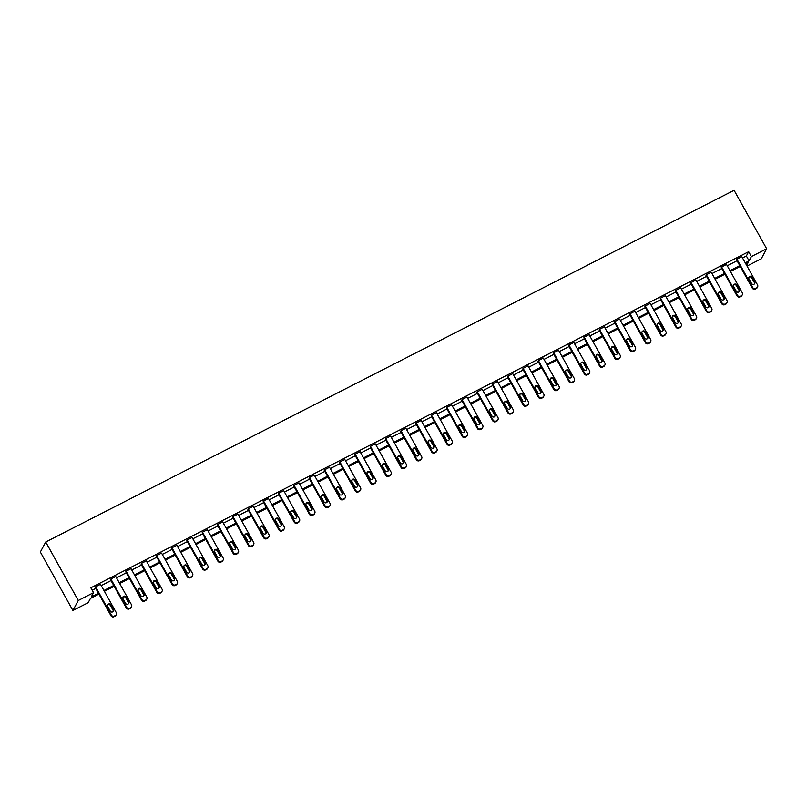 <?xml version="1.0" encoding="UTF-8"?>
<svg xmlns="http://www.w3.org/2000/svg" width="807" height="807" viewBox="0 0 807 807"><rect width="100%" height="100%" fill="white"/><g stroke="black" fill="none" stroke-linecap="round" stroke-linejoin="round"><path stroke-width="1.21" d="M98.918 594.083L90.475 598.401L88.165 602.698L72.902 610.496L40.35 552.018L45.727 542.001L734.098 190.301L766.65 248.778L751.378 256.576L748.664 251.703L90.828 587.809L93.541 592.681L91.241 596.968L98.474 593.276M766.65 248.778L761.273 258.795L747.04 266.068M131.541 606.844L131.178 607.52A2.26 2.169 -151.8 0 1 130.27 608.407L129.291 608.902A2.26 2.169 -151.8 0 1 126.255 607.953L110.509 579.668L110.872 578.992L115.764 576.491L131.511 604.776A2.26 2.169 28.2 0 1 130.633 607.721L129.655 608.226A2.26 2.169 28.2 0 1 126.618 607.278L110.872 578.992M162.076 591.238L161.713 591.914A2.26 2.169 -151.8 0 1 160.815 592.802L159.836 593.296A2.26 2.169 -151.8 0 1 156.79 592.348L141.043 564.063L141.407 563.387L146.299 560.885L162.046 589.171A2.26 2.169 28.2 0 1 161.178 592.126L160.2 592.62A2.26 2.169 28.2 0 1 157.153 591.672L141.407 563.387M192.611 575.643L192.248 576.319A2.26 2.169 -151.8 0 1 191.35 577.197L190.371 577.701A2.26 2.169 -151.8 0 1 187.325 576.753L171.588 548.467L171.952 547.782L176.844 545.29L192.58 573.575A2.26 2.169 28.2 0 1 191.713 576.521L190.734 577.025A2.26 2.169 28.2 0 1 187.688 576.067L171.952 547.782M223.156 560.038L222.793 560.714A2.26 2.169 -151.8 0 1 221.885 561.591L220.906 562.096A2.26 2.169 -151.8 0 1 217.87 561.147L202.123 532.862L202.486 532.186L207.379 529.685L223.125 557.97A2.26 2.169 28.2 0 1 222.248 560.915L221.269 561.42A2.26 2.169 28.2 0 1 218.233 560.472L202.486 532.186M253.691 544.432L253.327 545.108A2.26 2.169 -151.8 0 1 252.42 545.996L251.441 546.49A2.26 2.169 -151.8 0 1 248.405 545.542L232.658 517.257L233.021 516.581L237.914 514.079L253.66 542.365A2.26 2.169 28.2 0 1 252.783 545.32L251.804 545.814A2.26 2.169 28.2 0 1 248.768 544.866L233.021 516.581M284.225 528.827L283.862 529.513A2.26 2.169 -151.8 0 1 282.964 530.391L281.986 530.895A2.26 2.169 -151.8 0 1 278.94 529.947L263.193 501.651L263.556 500.976L268.459 498.484L284.195 526.769A2.26 2.169 28.2 0 1 283.328 529.715L282.349 530.219A2.26 2.169 28.2 0 1 279.303 529.261L263.556 500.976M314.77 513.232L314.407 513.908A2.26 2.169 -151.8 0 1 313.499 514.785L312.521 515.29A2.26 2.169 -151.8 0 1 309.474 514.341L293.738 486.056L294.101 485.38L298.993 482.879L314.74 511.164A2.26 2.169 28.2 0 1 313.862 514.109L312.884 514.614A2.26 2.169 28.2 0 1 309.838 513.666L294.101 485.38M345.305 497.626L344.942 498.302A2.26 2.169 -151.8 0 1 344.034 499.19L343.056 499.684A2.26 2.169 -151.8 0 1 340.019 498.736L324.273 470.451L324.636 469.775L329.528 467.273L345.275 495.559A2.26 2.169 28.2 0 1 344.397 498.514L343.419 499.008A2.26 2.169 28.2 0 1 340.383 498.06L324.636 469.775M375.84 482.021L375.477 482.707A2.26 2.169 -151.8 0 1 374.579 483.585L373.601 484.089A2.26 2.169 -151.8 0 1 370.554 483.131L354.808 454.845L355.171 454.17L360.063 451.668L375.81 479.953A2.26 2.169 28.2 0 1 374.942 482.909L373.964 483.403A2.26 2.169 28.2 0 1 370.917 482.455L355.171 454.17M406.385 466.426L406.022 467.102A2.26 2.169 -151.8 0 1 405.114 467.979L404.136 468.484A2.26 2.169 -151.8 0 1 401.089 467.535L385.353 439.25L385.716 438.574L390.608 436.073L406.345 464.358A2.26 2.169 28.2 0 1 405.477 467.303L404.499 467.808A2.26 2.169 28.2 0 1 401.452 466.86L385.716 438.574M436.92 450.82L436.557 451.496A2.26 2.169 -151.8 0 1 435.649 452.384L434.67 452.878A2.26 2.169 -151.8 0 1 431.634 451.93L415.887 423.645L416.251 422.969L421.143 420.467L436.89 448.753A2.26 2.169 28.2 0 1 436.012 451.708L435.034 452.202A2.26 2.169 28.2 0 1 431.997 451.254L416.251 422.969M467.455 435.215L467.092 435.891A2.26 2.169 -151.8 0 1 466.194 436.779L465.215 437.273A2.26 2.169 -151.8 0 1 462.169 436.325L446.422 408.039L446.785 407.364L451.678 404.862L467.424 433.147A2.26 2.169 28.2 0 1 466.557 436.103L465.578 436.597A2.26 2.169 28.2 0 1 462.532 435.649L446.785 407.364M497.99 419.62L497.626 420.296A2.26 2.169 -151.8 0 1 496.729 421.173L495.75 421.678A2.26 2.169 -151.8 0 1 492.704 420.729L476.967 392.444L477.33 391.768L482.223 389.267L497.959 417.552A2.26 2.169 28.2 0 1 497.092 420.497L496.113 421.002A2.26 2.169 28.2 0 1 493.067 420.054L477.33 391.768M528.535 404.014L528.171 404.69A2.26 2.169 -151.8 0 1 527.264 405.578L526.285 406.072A2.26 2.169 -151.8 0 1 523.249 405.124L507.502 376.839L507.865 376.163L512.758 373.661L528.504 401.947A2.26 2.169 28.2 0 1 527.627 404.892L526.648 405.396A2.26 2.169 28.2 0 1 523.612 404.448L507.865 376.163M559.069 388.409L558.706 389.085A2.26 2.169 -151.8 0 1 557.798 389.973L556.82 390.467A2.26 2.169 -151.8 0 1 553.784 389.519L538.037 361.233L538.4 360.558L543.293 358.056L559.039 386.341A2.26 2.169 28.2 0 1 558.162 389.297L557.183 389.791A2.26 2.169 28.2 0 1 554.147 388.843L538.4 360.558M589.604 372.814L589.241 373.49A2.26 2.169 -151.8 0 1 588.343 374.367L587.365 374.872A2.26 2.169 -151.8 0 1 584.318 373.923L568.572 345.638L568.935 344.952L573.838 342.461L589.574 370.746A2.26 2.169 28.2 0 1 588.707 373.691L587.728 374.196A2.26 2.169 28.2 0 1 584.682 373.248L568.935 344.952M620.149 357.208L619.786 357.884A2.26 2.169 -151.8 0 1 618.878 358.762L617.9 359.266A2.26 2.169 -151.8 0 1 614.853 358.318L599.117 330.033L599.48 329.357L604.372 326.855L620.119 355.141A2.26 2.169 28.2 0 1 619.241 358.086L618.263 358.59A2.26 2.169 28.2 0 1 615.216 357.642L599.48 329.357M650.684 341.603L650.321 342.279A2.26 2.169 -151.8 0 1 649.413 343.167L648.435 343.661A2.26 2.169 -151.8 0 1 645.398 342.713L629.652 314.427L630.015 313.752L634.907 311.25L650.654 339.535A2.26 2.169 28.2 0 1 649.776 342.491L648.798 342.985A2.26 2.169 28.2 0 1 645.761 342.037L630.015 313.752M681.219 326.008L680.856 326.684A2.26 2.169 -151.8 0 1 679.958 327.561L678.98 328.066A2.26 2.169 -151.8 0 1 675.933 327.117L660.187 298.832L660.55 298.146L665.442 295.655L681.189 323.94A2.26 2.169 28.2 0 1 680.321 326.885L679.343 327.39A2.26 2.169 28.2 0 1 676.296 326.432L660.55 298.146M711.764 310.402L711.401 311.078A2.26 2.169 -151.8 0 1 710.493 311.956L709.514 312.46A2.26 2.169 -151.8 0 1 706.468 311.512L690.731 283.227L691.095 282.551L695.987 280.049L711.724 308.335A2.26 2.169 28.2 0 1 710.856 311.28L709.878 311.784A2.26 2.169 28.2 0 1 706.831 310.836L691.095 282.551M742.299 294.797L741.936 295.473A2.26 2.169 -151.8 0 1 741.028 296.361L740.049 296.855A2.26 2.169 -151.8 0 1 737.013 295.907L721.266 267.621L721.629 266.946L726.522 264.444L742.269 292.729A2.26 2.169 28.2 0 1 741.391 295.685L740.412 296.179A2.26 2.169 28.2 0 1 737.376 295.231L721.629 266.946M92.18 590.23L95.761 588.404M101.228 585.61L111.023 580.596M116.501 577.802L126.296 572.799M131.763 570.004L141.568 565.001M147.035 562.207L156.83 557.193M162.308 554.399L172.103 549.396M177.57 546.601L187.375 541.598M192.843 538.804L202.638 533.79M208.115 530.996L217.91 525.993M223.378 523.198L233.183 518.195M238.65 515.401L248.445 510.387M253.923 507.593L263.718 502.59M269.185 499.795L278.99 494.792M284.457 491.998L294.252 486.984M299.72 484.19L309.525 479.187M314.992 476.392L324.797 471.389M330.265 468.595L340.06 463.581M345.527 460.787L355.332 455.784M360.8 452.989L370.595 447.986M376.072 445.192L385.867 440.178M391.334 437.384L401.14 432.381M406.607 429.586L416.402 424.583M421.879 421.789L431.674 416.775M437.142 413.981L446.947 408.978M452.414 406.183L462.209 401.18M467.687 398.386L477.482 393.372M482.949 390.578L492.754 385.575M498.222 382.78L508.017 377.777M513.494 374.973L523.289 369.969M528.756 367.175L538.562 362.172M544.029 359.377L553.824 354.364M559.301 351.57L569.096 346.566M574.564 343.772L584.369 338.769M589.836 335.974L599.631 330.961M605.099 328.167L614.904 323.163M620.371 320.369L630.176 315.366M635.644 312.571L645.439 307.558M650.906 304.764L660.711 299.76M666.178 296.966L675.973 291.963M681.451 289.168L691.246 284.155M696.713 281.361L706.518 276.357M711.986 273.563L721.781 268.56M727.258 265.765L737.053 260.752M742.521 257.958L746.364 256.001L748.664 251.703M757.571 286.999L757.208 287.675A2.26 2.169 -151.8 0 1 756.3 288.553L755.322 289.057A2.26 2.169 -151.8 0 1 752.275 288.109L736.539 259.824L736.902 259.148L741.794 256.646L757.531 284.932A2.26 2.169 28.2 0 1 756.663 287.877L755.685 288.381A2.26 2.169 28.2 0 1 752.638 287.433L736.902 259.148M727.026 302.595L726.663 303.281A2.26 2.169 -151.8 0 1 725.765 304.158L724.787 304.663A2.26 2.169 -151.8 0 1 721.74 303.714L705.994 275.419L706.357 274.743L711.249 272.252L726.996 300.537A2.26 2.169 28.2 0 1 726.129 303.482L725.15 303.987A2.26 2.169 28.2 0 1 722.104 303.029L706.357 274.743M696.491 318.2L696.128 318.876A2.26 2.169 -151.8 0 1 695.22 319.764L694.242 320.258A2.26 2.169 -151.8 0 1 691.206 319.31L675.459 291.024L675.822 290.349L680.715 287.847L696.461 316.132A2.26 2.169 28.2 0 1 695.584 319.088L694.605 319.582A2.26 2.169 28.2 0 1 691.569 318.634L675.822 290.349M665.957 333.805L665.593 334.481A2.26 2.169 -151.8 0 1 664.686 335.359L663.707 335.863A2.26 2.169 -151.8 0 1 660.661 334.915L644.924 306.63L645.287 305.954L650.18 303.452L665.926 331.738A2.26 2.169 28.2 0 1 665.049 334.683L664.07 335.187A2.26 2.169 28.2 0 1 661.024 334.239L645.287 305.954M635.412 349.411L635.048 350.087A2.26 2.169 -151.8 0 1 634.151 350.964L633.172 351.469A2.26 2.169 -151.8 0 1 630.126 350.52L614.379 322.235L614.742 321.549L619.645 319.058L635.381 347.343A2.26 2.169 28.2 0 1 634.514 350.288L633.535 350.793A2.26 2.169 28.2 0 1 630.489 349.845L614.742 321.549M604.877 365.006L604.514 365.682A2.26 2.169 -151.8 0 1 603.606 366.57L602.627 367.064A2.26 2.169 -151.8 0 1 599.591 366.116L583.844 337.83L584.207 337.155L589.1 334.653L604.846 362.938A2.26 2.169 28.2 0 1 603.969 365.894L602.99 366.388A2.26 2.169 28.2 0 1 599.954 365.44L584.207 337.155M574.342 380.611L573.979 381.287A2.26 2.169 -151.8 0 1 573.071 382.175L572.092 382.669A2.26 2.169 -151.8 0 1 569.046 381.721L553.309 353.436L553.673 352.76L558.565 350.258L574.312 378.544A2.26 2.169 28.2 0 1 573.434 381.489L572.456 381.993A2.26 2.169 28.2 0 1 569.409 381.045L553.673 352.76M543.797 396.217L543.434 396.893A2.26 2.169 -151.8 0 1 542.536 397.77L541.558 398.275A2.26 2.169 -151.8 0 1 538.511 397.326L522.765 369.041L523.128 368.365L528.03 365.864L543.767 394.149A2.26 2.169 28.2 0 1 542.899 397.094L541.921 397.599A2.26 2.169 28.2 0 1 538.874 396.651L523.128 368.365M513.262 411.812L512.899 412.488A2.26 2.169 -151.8 0 1 512.001 413.376L511.023 413.87A2.26 2.169 -151.8 0 1 507.976 412.922L492.23 384.636L492.593 383.961L497.485 381.459L513.232 409.744A2.26 2.169 28.2 0 1 512.364 412.7L511.386 413.194A2.26 2.169 28.2 0 1 508.339 412.246L492.593 383.961M482.727 427.417L482.364 428.093A2.26 2.169 -151.8 0 1 481.456 428.981L480.478 429.475A2.26 2.169 -151.8 0 1 477.441 428.527L461.695 400.242L462.058 399.566L466.95 397.064L482.697 425.35A2.26 2.169 28.2 0 1 481.819 428.295L480.841 428.799A2.26 2.169 28.2 0 1 477.805 427.851L462.058 399.566M452.192 443.023L451.829 443.699A2.26 2.169 -151.8 0 1 450.921 444.576L449.943 445.081A2.26 2.169 -151.8 0 1 446.896 444.132L431.16 415.847L431.523 415.171L436.416 412.67L452.152 440.955A2.26 2.169 28.2 0 1 451.284 443.9L450.306 444.405A2.26 2.169 28.2 0 1 447.26 443.457L431.523 415.171M421.647 458.618L421.284 459.294A2.26 2.169 -151.8 0 1 420.386 460.182L419.408 460.686A2.26 2.169 -151.8 0 1 416.362 459.728L400.615 431.442L400.978 430.767L405.871 428.265L421.617 456.55A2.26 2.169 28.2 0 1 420.75 459.506L419.771 460A2.26 2.169 28.2 0 1 416.725 459.052L400.978 430.767M391.113 474.223L390.749 474.899A2.26 2.169 -151.8 0 1 389.842 475.787L388.863 476.281A2.26 2.169 -151.8 0 1 385.827 475.333L370.08 447.048L370.443 446.372L375.336 443.87L391.082 472.156A2.26 2.169 28.2 0 1 390.205 475.111L389.226 475.605A2.26 2.169 28.2 0 1 386.19 474.657L370.443 446.372M360.578 489.829L360.215 490.505A2.26 2.169 -151.8 0 1 359.307 491.382L358.328 491.887A2.26 2.169 -151.8 0 1 355.282 490.938L339.545 462.653L339.908 461.977L344.801 459.476L360.547 487.761A2.26 2.169 28.2 0 1 359.67 490.706L358.691 491.211A2.26 2.169 28.2 0 1 355.645 490.263L339.908 461.977M330.033 505.424L329.67 506.11A2.26 2.169 -151.8 0 1 328.772 506.988L327.793 507.492A2.26 2.169 -151.8 0 1 324.747 506.534L309 478.248L309.363 477.573L314.266 475.071L330.002 503.366A2.26 2.169 28.2 0 1 329.135 506.312L328.156 506.806A2.26 2.169 28.2 0 1 325.11 505.858L309.363 477.573M299.498 521.029L299.135 521.705A2.26 2.169 -151.8 0 1 298.227 522.593L297.248 523.087A2.26 2.169 -151.8 0 1 294.212 522.139L278.465 493.854L278.829 493.178L283.721 490.676L299.468 518.962A2.26 2.169 28.2 0 1 298.59 521.917L297.612 522.411A2.26 2.169 28.2 0 1 294.575 521.463L278.829 493.178M268.963 536.635L268.6 537.311A2.26 2.169 -151.8 0 1 267.692 538.188L266.714 538.693A2.26 2.169 -151.8 0 1 263.667 537.744L247.931 509.459L248.294 508.783L253.186 506.282L268.933 534.567A2.26 2.169 28.2 0 1 268.055 537.512L267.077 538.017A2.26 2.169 28.2 0 1 264.03 537.069L248.294 508.783M238.418 552.24L238.055 552.916A2.26 2.169 -151.8 0 1 237.157 553.794L236.179 554.298A2.26 2.169 -151.8 0 1 233.132 553.35L217.386 525.064L217.749 524.379L222.651 521.887L238.388 550.172A2.26 2.169 28.2 0 1 237.52 553.118L236.542 553.622A2.26 2.169 28.2 0 1 233.495 552.664L217.749 524.379M207.883 567.835L207.52 568.511A2.26 2.169 -151.8 0 1 206.622 569.399L205.644 569.893A2.26 2.169 -151.8 0 1 202.597 568.945L186.851 540.66L187.214 539.984L192.106 537.482L207.853 565.768A2.26 2.169 28.2 0 1 206.985 568.723L205.997 569.217A2.26 2.169 28.2 0 1 202.96 568.269L187.214 539.984M177.348 583.441L176.985 584.117A2.26 2.169 -151.8 0 1 176.077 584.994L175.099 585.499A2.26 2.169 -151.8 0 1 172.062 584.55L156.316 556.265L156.679 555.589L161.571 553.088L177.318 581.373A2.26 2.169 28.2 0 1 176.44 584.318L175.462 584.823A2.26 2.169 28.2 0 1 172.426 583.875L156.679 555.589M146.813 599.046L146.45 599.722A2.26 2.169 -151.8 0 1 145.542 600.6L144.564 601.104A2.26 2.169 -151.8 0 1 141.518 600.156L125.781 571.87L126.144 571.185L131.037 568.693L146.773 596.978A2.26 2.169 28.2 0 1 145.906 599.924L144.927 600.428A2.26 2.169 28.2 0 1 141.881 599.48L126.144 571.185M116.269 614.641L115.905 615.317A2.26 2.169 -151.8 0 1 115.008 616.205L114.029 616.699A2.26 2.169 -151.8 0 1 110.983 615.751L95.236 587.466L95.599 586.79L100.492 584.288L116.238 612.574A2.26 2.169 28.2 0 1 115.371 615.529L114.392 616.023A2.26 2.169 28.2 0 1 111.346 615.075L95.599 586.79M93.541 592.681L78.279 600.479L45.727 542.001M78.279 600.479L72.902 610.496M746.657 265.382L748.311 262.305L745.688 263.647M740.221 266.441L730.416 271.445M724.948 274.239L715.153 279.252M709.676 282.047L699.881 287.05M694.413 289.844L684.608 294.848M679.141 297.642L669.346 302.655M663.879 305.45L654.073 310.453M648.606 313.247L638.801 318.251M633.334 321.045L623.539 326.058M618.071 328.853L608.266 333.856M602.799 336.65L592.994 341.654M587.526 344.448L577.731 349.461M572.264 352.255L562.459 357.259M556.991 360.053L547.196 365.057M541.719 367.851L531.924 372.864M526.457 375.659L516.651 380.662M511.184 383.456L501.389 388.46M495.912 391.254L486.117 396.267M480.649 399.062L470.844 404.065M465.377 406.859L455.582 411.863M450.104 414.657L440.309 419.67M434.842 422.465L425.037 427.468M419.569 430.262L409.774 435.266M404.297 438.06L394.502 443.073M389.035 445.868L379.229 450.871M373.762 453.665L363.967 458.669M358.49 461.463L348.695 466.476M343.227 469.271L333.422 474.274M327.955 477.068L318.16 482.072M312.692 484.876L302.887 489.879M297.42 492.673L287.615 497.677M282.147 500.471L272.352 505.485M266.885 508.279L257.08 513.282M251.613 516.077L241.818 521.08M236.34 523.874L226.545 528.888M221.078 531.682L211.273 536.685M205.805 539.479L196.01 544.483M190.533 547.277L180.738 552.291M175.27 555.085L165.465 560.088M159.998 562.883L150.203 567.886M144.725 570.68L134.93 575.694M129.463 578.488L119.658 583.491M114.191 586.286L104.396 591.289M745.234 262.83L749.078 260.873L751.378 256.576M103.942 590.482L113.737 585.479M119.214 582.684L129.009 577.671M134.476 574.877L144.282 569.873M149.749 567.079L159.544 562.076M165.021 559.281L174.816 554.268M180.284 551.474L190.089 546.47M195.556 543.676L205.351 538.673M210.819 535.868L220.624 530.865M226.091 528.071L235.896 523.067M241.364 520.273L251.159 515.259M256.626 512.465L266.431 507.462M271.898 504.668L281.693 499.664M287.171 496.87L296.966 491.856M302.433 489.062L312.238 484.059M317.706 481.265L327.501 476.261M332.978 473.467L342.773 468.453M348.241 465.659L358.046 460.656M363.513 457.862L373.308 452.858M378.786 450.064L388.581 445.05M394.048 442.256L403.853 437.253M409.32 434.459L419.115 429.455M424.593 426.661L434.388 421.647M439.855 418.853L449.66 413.85M455.128 411.056L464.923 406.052M470.4 403.258L480.195 398.244M485.663 395.45L495.468 390.447M500.935 387.653L510.73 382.649M516.198 379.855L526.003 374.841M531.47 372.047L541.275 367.044M546.743 364.25L556.537 359.246M562.005 356.452L571.81 351.438M577.277 348.644L587.072 343.641M592.55 340.847L602.345 335.843M607.812 333.049L617.617 328.035M623.085 325.241L632.88 320.238M638.357 317.444L648.152 312.44M653.62 309.636L663.425 304.632M668.892 301.838L678.687 296.835M684.165 294.041L693.959 289.027M699.427 286.233L709.232 281.229M714.699 278.435L724.494 273.432M729.972 270.638L739.767 265.624M746.364 256.001L749.078 260.873M754.706 281.875A1.806 1.735 -151.8 0 1 753.163 284.427A1.806 1.735 -151.8 0 1 751.569 283.469L748.967 278.788A1.806 1.735 -151.8 0 1 750.5 276.236A1.806 1.735 -151.8 0 1 752.094 277.194L754.706 281.875L754.343 282.551A1.806 1.735 -151.8 0 1 754.505 283.842M748.795 277.497A1.806 1.735 -151.8 0 1 751.731 277.87L754.343 282.551M739.434 289.673A1.806 1.735 -151.8 0 1 737.891 292.225A1.806 1.735 -151.8 0 1 736.297 291.277L733.694 286.596A1.806 1.735 -151.8 0 1 735.238 284.044A1.806 1.735 -151.8 0 1 736.831 284.992L739.434 289.673L739.071 290.349A1.806 1.735 -151.8 0 1 739.232 291.64M733.533 285.305A1.806 1.735 -151.8 0 1 736.468 285.668L739.071 290.349M724.161 297.47A1.806 1.735 -151.8 0 1 722.628 300.022A1.806 1.735 -151.8 0 1 721.034 299.074L718.432 294.394A1.806 1.735 -151.8 0 1 719.965 291.841A1.806 1.735 -151.8 0 1 721.559 292.8L724.161 297.47L723.798 298.146A1.806 1.735 -151.8 0 1 723.97 299.447M718.26 293.102A1.806 1.735 -151.8 0 1 721.196 293.476L723.798 298.146M708.899 305.278A1.806 1.735 -151.8 0 1 707.356 307.83A1.806 1.735 -151.8 0 1 705.762 306.872L703.159 302.201A1.806 1.735 -151.8 0 1 704.703 299.639A1.806 1.735 -151.8 0 1 706.286 300.597L708.899 305.278L708.536 305.954A1.806 1.735 -151.8 0 1 708.697 307.245M702.988 300.9A1.806 1.735 -151.8 0 1 705.923 301.273L708.536 305.954M693.627 313.076A1.806 1.735 -151.8 0 1 692.083 315.628A1.806 1.735 -151.8 0 1 690.489 314.68L687.887 309.999A1.806 1.735 -151.8 0 1 689.43 307.447A1.806 1.735 -151.8 0 1 691.024 308.395L693.627 313.076L693.263 313.752A1.806 1.735 -151.8 0 1 693.425 315.043M687.725 308.708A1.806 1.735 -151.8 0 1 690.661 309.071L693.263 313.752M678.354 320.873A1.806 1.735 -151.8 0 1 676.821 323.425A1.806 1.735 -151.8 0 1 675.227 322.477L672.624 317.797A1.806 1.735 -151.8 0 1 674.158 315.244A1.806 1.735 -151.8 0 1 675.752 316.203L678.354 320.873L677.991 321.549A1.806 1.735 -151.8 0 1 678.162 322.85M672.453 316.505A1.806 1.735 -151.8 0 1 675.388 316.879L677.991 321.549M663.092 328.681A1.806 1.735 -151.8 0 1 661.548 331.233A1.806 1.735 -151.8 0 1 659.955 330.275L657.352 325.604A1.806 1.735 -151.8 0 1 658.895 323.052A1.806 1.735 -151.8 0 1 660.479 324L663.092 328.681L662.729 329.357A1.806 1.735 -151.8 0 1 662.89 330.648M657.18 324.303A1.806 1.735 -151.8 0 1 660.116 324.676L662.729 329.357M647.819 336.479A1.806 1.735 -151.8 0 1 646.276 339.031A1.806 1.735 -151.8 0 1 644.682 338.083L642.079 333.402A1.806 1.735 -151.8 0 1 643.623 330.85A1.806 1.735 -151.8 0 1 645.217 331.798L647.819 336.479L647.456 337.155A1.806 1.735 -151.8 0 1 647.628 338.446M641.918 332.111A1.806 1.735 -151.8 0 1 644.854 332.474L647.456 337.155M632.547 344.276A1.806 1.735 -151.8 0 1 631.013 346.828A1.806 1.735 -151.8 0 1 629.42 345.88L626.817 341.2A1.806 1.735 -151.8 0 1 628.35 338.647A1.806 1.735 -151.8 0 1 629.944 339.606L632.547 344.276L632.184 344.962A1.806 1.735 -151.8 0 1 632.355 346.253M626.646 339.908A1.806 1.735 -151.8 0 1 629.581 340.282L632.184 344.962M617.284 352.084A1.806 1.735 -151.8 0 1 615.741 354.636A1.806 1.735 -151.8 0 1 614.147 353.678L611.545 349.007A1.806 1.735 -151.8 0 1 613.088 346.455A1.806 1.735 -151.8 0 1 614.682 347.403L617.284 352.084L616.921 352.76A1.806 1.735 -151.8 0 1 617.083 354.051M611.373 347.706A1.806 1.735 -151.8 0 1 614.319 348.079L616.921 352.76M602.012 359.882A1.806 1.735 -151.8 0 1 600.469 362.434A1.806 1.735 -151.8 0 1 598.885 361.486L596.272 356.805A1.806 1.735 -151.8 0 1 597.816 354.253A1.806 1.735 -151.8 0 1 599.409 355.201L602.012 359.882L601.649 360.558A1.806 1.735 -151.8 0 1 601.82 361.849M596.111 355.514A1.806 1.735 -151.8 0 1 599.046 355.877L601.649 360.558M586.739 367.679A1.806 1.735 -151.8 0 1 585.206 370.231A1.806 1.735 -151.8 0 1 583.612 369.283L581.01 364.603A1.806 1.735 -151.8 0 1 582.543 362.05A1.806 1.735 -151.8 0 1 584.137 363.009L586.739 367.679L586.376 368.365A1.806 1.735 -151.8 0 1 586.548 369.656M580.838 363.311A1.806 1.735 -151.8 0 1 583.774 363.685L586.376 368.365M571.477 375.487A1.806 1.735 -151.8 0 1 569.934 378.039A1.806 1.735 -151.8 0 1 568.34 377.081L565.737 372.41A1.806 1.735 -151.8 0 1 567.281 369.858A1.806 1.735 -151.8 0 1 568.874 370.806L571.477 375.487L571.114 376.163A1.806 1.735 -151.8 0 1 571.275 377.454M565.566 371.109A1.806 1.735 -151.8 0 1 568.511 371.482L571.114 376.163M556.205 383.285A1.806 1.735 -151.8 0 1 554.661 385.837A1.806 1.735 -151.8 0 1 553.077 384.889L550.465 380.208A1.806 1.735 -151.8 0 1 552.008 377.656A1.806 1.735 -151.8 0 1 553.602 378.604L556.205 383.285L555.841 383.961A1.806 1.735 -151.8 0 1 556.013 385.262M550.303 378.917A1.806 1.735 -151.8 0 1 553.239 379.28L555.841 383.961M540.932 391.082A1.806 1.735 -151.8 0 1 539.399 393.645A1.806 1.735 -151.8 0 1 537.805 392.686L535.202 388.006A1.806 1.735 -151.8 0 1 536.736 385.453A1.806 1.735 -151.8 0 1 538.33 386.412L540.932 391.082L540.569 391.768A1.806 1.735 -151.8 0 1 540.74 393.059M535.031 386.714A1.806 1.735 -151.8 0 1 537.966 387.088L540.569 391.768M525.67 398.89A1.806 1.735 -151.8 0 1 524.126 401.442A1.806 1.735 -151.8 0 1 522.533 400.484L519.93 395.813A1.806 1.735 -151.8 0 1 521.473 393.261A1.806 1.735 -151.8 0 1 523.067 394.209L525.67 398.89L525.307 399.566A1.806 1.735 -151.8 0 1 525.468 400.857M519.769 394.512A1.806 1.735 -151.8 0 1 522.704 394.885L525.307 399.566M510.397 406.688A1.806 1.735 -151.8 0 1 508.854 409.24A1.806 1.735 -151.8 0 1 507.27 408.292L504.657 403.611A1.806 1.735 -151.8 0 1 506.201 401.059A1.806 1.735 -151.8 0 1 507.795 402.007L510.397 406.688L510.034 407.364A1.806 1.735 -151.8 0 1 510.206 408.665M504.496 402.32A1.806 1.735 -151.8 0 1 507.432 402.683L510.034 407.364M495.125 414.495A1.806 1.735 -151.8 0 1 493.591 417.048A1.806 1.735 -151.8 0 1 491.998 416.089L489.395 411.409A1.806 1.735 -151.8 0 1 490.928 408.856A1.806 1.735 -151.8 0 1 492.522 409.815L495.125 414.495L494.762 415.171A1.806 1.735 -151.8 0 1 494.933 416.462M489.224 410.117A1.806 1.735 -151.8 0 1 492.159 410.491L494.762 415.171M479.862 422.293A1.806 1.735 -151.8 0 1 478.319 424.845A1.806 1.735 -151.8 0 1 476.725 423.887L474.123 419.216A1.806 1.735 -151.8 0 1 475.666 416.664A1.806 1.735 -151.8 0 1 477.26 417.612L479.862 422.293L479.499 422.969A1.806 1.735 -151.8 0 1 479.661 424.26M473.961 417.915A1.806 1.735 -151.8 0 1 476.897 418.288L479.499 422.969M464.59 430.091A1.806 1.735 -151.8 0 1 463.057 432.643A1.806 1.735 -151.8 0 1 461.463 431.695L458.86 427.014A1.806 1.735 -151.8 0 1 460.394 424.462A1.806 1.735 -151.8 0 1 461.987 425.41L464.59 430.091L464.227 430.767A1.806 1.735 -151.8 0 1 464.398 432.068M458.689 425.723A1.806 1.735 -151.8 0 1 461.624 426.086L464.227 430.767M449.317 437.898A1.806 1.735 -151.8 0 1 447.784 440.451A1.806 1.735 -151.8 0 1 446.19 439.492L443.588 434.812A1.806 1.735 -151.8 0 1 445.121 432.259A1.806 1.735 -151.8 0 1 446.715 433.218L449.317 437.898L448.964 438.574A1.806 1.735 -151.8 0 1 449.126 439.865M443.416 433.52A1.806 1.735 -151.8 0 1 446.352 433.894L448.964 438.574M434.055 445.696A1.806 1.735 -151.8 0 1 432.512 448.248A1.806 1.735 -151.8 0 1 430.918 447.3L428.315 442.619A1.806 1.735 -151.8 0 1 429.859 440.067A1.806 1.735 -151.8 0 1 431.452 441.015L434.055 445.696L433.692 446.372A1.806 1.735 -151.8 0 1 433.853 447.663M428.154 441.318A1.806 1.735 -151.8 0 1 431.089 441.691L433.692 446.372M418.783 453.494A1.806 1.735 -151.8 0 1 417.249 456.046A1.806 1.735 -151.8 0 1 415.655 455.098L413.053 450.417A1.806 1.735 -151.8 0 1 414.586 447.865A1.806 1.735 -151.8 0 1 416.18 448.813L418.783 453.494L418.419 454.17A1.806 1.735 -151.8 0 1 418.591 455.471M412.881 449.126A1.806 1.735 -151.8 0 1 415.817 449.499L418.419 454.17M403.52 461.301A1.806 1.735 -151.8 0 1 401.977 463.854A1.806 1.735 -151.8 0 1 400.383 462.895L397.78 458.215A1.806 1.735 -151.8 0 1 399.324 455.662A1.806 1.735 -151.8 0 1 400.908 456.621L403.52 461.301L403.157 461.977A1.806 1.735 -151.8 0 1 403.318 463.268M397.609 456.923A1.806 1.735 -151.8 0 1 400.544 457.297L403.157 461.977M388.248 469.099A1.806 1.735 -151.8 0 1 386.704 471.651A1.806 1.735 -151.8 0 1 385.11 470.703L382.508 466.022A1.806 1.735 -151.8 0 1 384.051 463.47A1.806 1.735 -151.8 0 1 385.645 464.418L388.248 469.099L387.885 469.775A1.806 1.735 -151.8 0 1 388.046 471.066M382.347 464.721A1.806 1.735 -151.8 0 1 385.282 465.094L387.885 469.775M372.975 476.897A1.806 1.735 -151.8 0 1 371.442 479.449A1.806 1.735 -151.8 0 1 369.848 478.501L367.246 473.82A1.806 1.735 -151.8 0 1 368.779 471.268A1.806 1.735 -151.8 0 1 370.373 472.216L372.975 476.897L372.612 477.573A1.806 1.735 -151.8 0 1 372.784 478.874M367.074 472.529A1.806 1.735 -151.8 0 1 370.01 472.902L372.612 477.573M357.713 484.704A1.806 1.735 -151.8 0 1 356.169 487.257A1.806 1.735 -151.8 0 1 354.576 486.298L351.973 481.618A1.806 1.735 -151.8 0 1 353.516 479.065A1.806 1.735 -151.8 0 1 355.1 480.024L357.713 484.704L357.35 485.38A1.806 1.735 -151.8 0 1 357.511 486.671M351.802 480.326A1.806 1.735 -151.8 0 1 354.737 480.7L357.35 485.38M342.44 492.502A1.806 1.735 -151.8 0 1 340.897 495.054A1.806 1.735 -151.8 0 1 339.303 494.106L336.701 489.425A1.806 1.735 -151.8 0 1 338.244 486.873A1.806 1.735 -151.8 0 1 339.838 487.821L342.44 492.502L342.077 493.178A1.806 1.735 -151.8 0 1 342.249 494.469M336.539 488.134A1.806 1.735 -151.8 0 1 339.475 488.497L342.077 493.178M327.168 500.3A1.806 1.735 -151.8 0 1 325.635 502.852A1.806 1.735 -151.8 0 1 324.041 501.904L321.438 497.223A1.806 1.735 -151.8 0 1 322.971 494.671A1.806 1.735 -151.8 0 1 324.565 495.619L327.168 500.3L326.805 500.976A1.806 1.735 -151.8 0 1 326.976 502.277M321.267 495.932A1.806 1.735 -151.8 0 1 324.202 496.305L326.805 500.976M311.906 508.107A1.806 1.735 -151.8 0 1 310.362 510.66A1.806 1.735 -151.8 0 1 308.768 509.701L306.166 505.021A1.806 1.735 -151.8 0 1 307.709 502.468A1.806 1.735 -151.8 0 1 309.293 503.427L311.906 508.107L311.542 508.783A1.806 1.735 -151.8 0 1 311.704 510.074M305.994 503.729A1.806 1.735 -151.8 0 1 308.93 504.103L311.542 508.783M296.633 515.905A1.806 1.735 -151.8 0 1 295.09 518.457A1.806 1.735 -151.8 0 1 293.496 517.509L290.893 512.828A1.806 1.735 -151.8 0 1 292.437 510.276A1.806 1.735 -151.8 0 1 294.03 511.224L296.633 515.905L296.27 516.581A1.806 1.735 -151.8 0 1 296.441 517.872M290.732 511.537A1.806 1.735 -151.8 0 1 293.667 511.9L296.27 516.581M281.361 523.703A1.806 1.735 -151.8 0 1 279.827 526.255A1.806 1.735 -151.8 0 1 278.233 525.307L275.631 520.626A1.806 1.735 -151.8 0 1 277.164 518.074A1.806 1.735 -151.8 0 1 278.758 519.032L281.361 523.703L280.997 524.379A1.806 1.735 -151.8 0 1 281.169 525.68M275.459 519.335A1.806 1.735 -151.8 0 1 278.395 519.708L280.997 524.379M266.098 531.51A1.806 1.735 -151.8 0 1 264.555 534.063A1.806 1.735 -151.8 0 1 262.961 533.104L260.358 528.434A1.806 1.735 -151.8 0 1 261.902 525.871A1.806 1.735 -151.8 0 1 263.496 526.83L266.098 531.51L265.735 532.186A1.806 1.735 -151.8 0 1 265.896 533.477M260.187 527.132A1.806 1.735 -151.8 0 1 263.132 527.506L265.735 532.186M250.826 539.308A1.806 1.735 -151.8 0 1 249.282 541.86A1.806 1.735 -151.8 0 1 247.699 540.912L245.086 536.231A1.806 1.735 -151.8 0 1 246.629 533.679A1.806 1.735 -151.8 0 1 248.223 534.627L250.826 539.308L250.463 539.984A1.806 1.735 -151.8 0 1 250.634 541.275M244.925 534.94A1.806 1.735 -151.8 0 1 247.86 535.303L250.463 539.984M235.553 547.106A1.806 1.735 -151.8 0 1 234.02 549.658A1.806 1.735 -151.8 0 1 232.426 548.71L229.824 544.029A1.806 1.735 -151.8 0 1 231.357 541.477A1.806 1.735 -151.8 0 1 232.951 542.435L235.553 547.106L235.19 547.782A1.806 1.735 -151.8 0 1 235.362 549.083M229.652 542.738A1.806 1.735 -151.8 0 1 232.587 543.111L235.19 547.782M220.291 554.913A1.806 1.735 -151.8 0 1 218.747 557.466A1.806 1.735 -151.8 0 1 217.154 556.507L214.551 551.837A1.806 1.735 -151.8 0 1 216.094 549.274A1.806 1.735 -151.8 0 1 217.688 550.233L220.291 554.913L219.928 555.589A1.806 1.735 -151.8 0 1 220.089 556.88M214.39 550.535A1.806 1.735 -151.8 0 1 217.325 550.909L219.928 555.589M205.018 562.711A1.806 1.735 -151.8 0 1 203.475 565.263A1.806 1.735 -151.8 0 1 201.891 564.315L199.279 559.634A1.806 1.735 -151.8 0 1 200.822 557.082A1.806 1.735 -151.8 0 1 202.416 558.03L205.018 562.711L204.655 563.387A1.806 1.735 -151.8 0 1 204.827 564.678M199.117 558.343A1.806 1.735 -151.8 0 1 202.053 558.706L204.655 563.387M189.746 570.509A1.806 1.735 -151.8 0 1 188.213 573.061A1.806 1.735 -151.8 0 1 186.619 572.113L184.016 567.432A1.806 1.735 -151.8 0 1 185.549 564.88A1.806 1.735 -151.8 0 1 187.143 565.838L189.746 570.509L189.383 571.185A1.806 1.735 -151.8 0 1 189.554 572.486M183.845 566.141A1.806 1.735 -151.8 0 1 186.78 566.514L189.383 571.185M174.483 578.316A1.806 1.735 -151.8 0 1 172.94 580.869A1.806 1.735 -151.8 0 1 171.346 579.91L168.744 575.24A1.806 1.735 -151.8 0 1 170.287 572.688A1.806 1.735 -151.8 0 1 171.881 573.636L174.483 578.316L174.12 578.992A1.806 1.735 -151.8 0 1 174.282 580.283M168.582 573.938A1.806 1.735 -151.8 0 1 171.518 574.312L174.12 578.992M159.211 586.114A1.806 1.735 -151.8 0 1 157.678 588.666A1.806 1.735 -151.8 0 1 156.084 587.718L153.471 583.037A1.806 1.735 -151.8 0 1 155.015 580.485A1.806 1.735 -151.8 0 1 156.608 581.433L159.211 586.114L158.848 586.79A1.806 1.735 -151.8 0 1 159.019 588.081M153.31 581.746A1.806 1.735 -151.8 0 1 156.245 582.109L158.848 586.79M143.939 593.912A1.806 1.735 -151.8 0 1 142.405 596.464A1.806 1.735 -151.8 0 1 140.811 595.516L138.209 590.835A1.806 1.735 -151.8 0 1 139.742 588.283A1.806 1.735 -151.8 0 1 141.336 589.241L143.939 593.912L143.575 594.598A1.806 1.735 -151.8 0 1 143.747 595.889M138.037 589.544A1.806 1.735 -151.8 0 1 140.973 589.917L143.575 594.598M128.676 601.719A1.806 1.735 -151.8 0 1 127.133 604.272A1.806 1.735 -151.8 0 1 125.539 603.313L122.936 598.643A1.806 1.735 -151.8 0 1 124.48 596.091A1.806 1.735 -151.8 0 1 126.074 597.039L128.676 601.719L128.313 602.395A1.806 1.735 -151.8 0 1 128.474 603.686M122.775 597.341A1.806 1.735 -151.8 0 1 125.71 597.715L128.313 602.395M113.404 609.517A1.806 1.735 -151.8 0 1 111.87 612.069A1.806 1.735 -151.8 0 1 110.277 611.121L107.674 606.44A1.806 1.735 -151.8 0 1 109.207 603.888A1.806 1.735 -151.8 0 1 110.801 604.836L113.404 609.517L113.041 610.193A1.806 1.735 -151.8 0 1 113.212 611.494M107.502 605.149A1.806 1.735 -151.8 0 1 110.438 605.512L113.041 610.193M752.275 288.109L752.638 287.433M756.3 288.553L756.663 287.877M755.322 289.057L755.685 288.381M752.094 277.194L751.731 277.87M737.013 295.907L737.376 295.231M741.028 296.361L741.391 295.685M740.049 296.855L740.412 296.179M736.831 284.992L736.468 285.668M721.74 303.714L722.104 303.029M725.765 304.158L726.129 303.482M724.787 304.663L725.15 303.987M721.559 292.8L721.196 293.476M706.468 311.512L706.831 310.836M710.493 311.956L710.856 311.28M709.514 312.46L709.878 311.784M706.286 300.597L705.923 301.273M691.206 319.31L691.569 318.634M695.22 319.764L695.584 319.088M694.242 320.258L694.605 319.582M691.024 308.395L690.661 309.071M675.933 327.117L676.296 326.432M679.958 327.561L680.321 326.885M678.98 328.066L679.343 327.39M675.752 316.203L675.388 316.879M660.661 334.915L661.024 334.239M664.686 335.359L665.049 334.683M663.707 335.863L664.07 335.187M660.479 324L660.116 324.676M645.398 342.713L645.761 342.037M649.413 343.167L649.776 342.491M648.435 343.661L648.798 342.985M645.217 331.798L644.854 332.474M630.126 350.52L630.489 349.845M634.151 350.964L634.514 350.288M633.172 351.469L633.535 350.793M629.944 339.606L629.581 340.282M614.853 358.318L615.216 357.642M618.878 358.762L619.241 358.086M617.9 359.266L618.263 358.59M614.682 347.403L614.319 348.079M599.591 366.116L599.954 365.44M603.606 366.57L603.969 365.894M602.627 367.064L602.99 366.388M599.409 355.201L599.046 355.877M584.318 373.923L584.682 373.248M588.343 374.367L588.707 373.691M587.365 374.872L587.728 374.196M584.137 363.009L583.774 363.685M569.046 381.721L569.409 381.045M573.071 382.175L573.434 381.489M572.092 382.669L572.456 381.993M568.874 370.806L568.511 371.482M553.784 389.519L554.147 388.843M557.798 389.973L558.162 389.297M556.82 390.467L557.183 389.791M553.602 378.604L553.239 379.28M538.511 397.326L538.874 396.651M542.536 397.77L542.899 397.094M541.558 398.275L541.921 397.599M538.33 386.412L537.966 387.088M523.249 405.124L523.612 404.448M527.264 405.578L527.627 404.892M526.285 406.072L526.648 405.396M523.067 394.209L522.704 394.885M507.976 412.922L508.339 412.246M512.001 413.376L512.364 412.7M511.023 413.87L511.386 413.194M507.795 402.007L507.432 402.683M492.704 420.729L493.067 420.054M496.729 421.173L497.092 420.497M495.75 421.678L496.113 421.002M492.522 409.815L492.159 410.491M477.441 428.527L477.805 427.851M481.456 428.981L481.819 428.295M480.478 429.475L480.841 428.799M477.26 417.612L476.897 418.288M462.169 436.325L462.532 435.649M466.194 436.779L466.557 436.103M465.215 437.273L465.578 436.597M461.987 425.41L461.624 426.086M446.896 444.132L447.26 443.457M450.921 444.576L451.284 443.9M449.943 445.081L450.306 444.405M446.715 433.218L446.352 433.894M431.634 451.93L431.997 451.254M435.649 452.384L436.012 451.708M434.67 452.878L435.034 452.202M431.452 441.015L431.089 441.691M416.362 459.728L416.725 459.052M420.386 460.182L420.75 459.506M419.408 460.686L419.771 460M416.18 448.813L415.817 449.499M401.089 467.535L401.452 466.86M405.114 467.979L405.477 467.303M404.136 468.484L404.499 467.808M400.908 456.621L400.544 457.297M385.827 475.333L386.19 474.657M389.842 475.787L390.205 475.111M388.863 476.281L389.226 475.605M385.645 464.418L385.282 465.094M370.554 483.131L370.917 482.455M374.579 483.585L374.942 482.909M373.601 484.089L373.964 483.403M370.373 472.216L370.01 472.902M355.282 490.938L355.645 490.263M359.307 491.382L359.67 490.706M358.328 491.887L358.691 491.211M355.1 480.024L354.737 480.7M340.019 498.736L340.383 498.06M344.034 499.19L344.397 498.514M343.056 499.684L343.419 499.008M339.838 487.821L339.475 488.497M324.747 506.534L325.11 505.858M328.772 506.988L329.135 506.312M327.793 507.492L328.156 506.806M324.565 495.619L324.202 496.305M309.474 514.341L309.838 513.666M313.499 514.785L313.862 514.109M312.521 515.29L312.884 514.614M309.293 503.427L308.93 504.103M294.212 522.139L294.575 521.463M298.227 522.593L298.59 521.917M297.248 523.087L297.612 522.411M294.03 511.224L293.667 511.9M278.94 529.947L279.303 529.261M282.964 530.391L283.328 529.715M281.986 530.895L282.349 530.219M278.758 519.032L278.395 519.708M263.667 537.744L264.03 537.069M267.692 538.188L268.055 537.512M266.714 538.693L267.077 538.017M263.496 526.83L263.132 527.506M248.405 545.542L248.768 544.866M252.42 545.996L252.783 545.32M251.441 546.49L251.804 545.814M248.223 534.627L247.86 535.303M233.132 553.35L233.495 552.664M237.157 553.794L237.52 553.118M236.179 554.298L236.542 553.622M232.951 542.435L232.587 543.111M217.87 561.147L218.233 560.472M221.885 561.591L222.248 560.915M220.906 562.096L221.269 561.42M217.688 550.233L217.325 550.909M202.597 568.945L202.96 568.269M206.622 569.399L206.985 568.723M205.644 569.893L205.997 569.217M202.416 558.03L202.053 558.706M187.325 576.753L187.688 576.067M191.35 577.197L191.713 576.521M190.371 577.701L190.734 577.025M187.143 565.838L186.78 566.514M172.062 584.55L172.426 583.875M176.077 584.994L176.44 584.318M175.099 585.499L175.462 584.823M171.881 573.636L171.518 574.312M156.79 592.348L157.153 591.672M160.815 592.802L161.178 592.126M159.836 593.296L160.2 592.62M156.608 581.433L156.245 582.109M141.518 600.156L141.881 599.48M145.542 600.6L145.906 599.924M144.564 601.104L144.927 600.428M141.336 589.241L140.973 589.917M126.255 607.953L126.618 607.278M130.27 608.407L130.633 607.721M129.291 608.902L129.655 608.226M126.074 597.039L125.71 597.715M110.983 615.751L111.346 615.075M115.008 616.205L115.371 615.529M114.029 616.699L114.392 616.023M110.801 604.836L110.438 605.512"/></g></svg>
